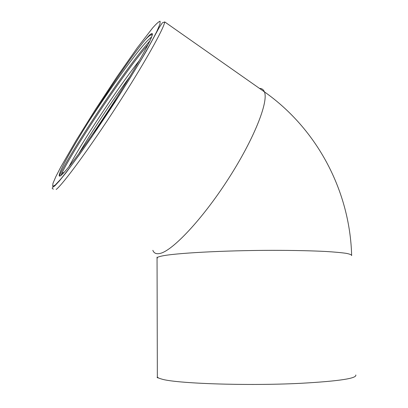 <?xml version="1.0" encoding="UTF-8"?>
<svg xmlns="http://www.w3.org/2000/svg" width="408" height="408" viewBox="0 0 408 408"><rect width="100%" height="100%" fill="white"/><g stroke="black" fill="none" stroke-linecap="round" stroke-linejoin="round"><path stroke-width="0.61" d="M145.325 39.703C148.849 35.542 151.047 33.512 151.924 33.609C155.774 32.798 135.242 69.615 107.651 111.69C92.784 134.237 80.483 151.812 70.747 164.404C64.311 172.548 60.557 176.45 59.486 176.113C56.992 175.364 70.186 151.19 88.47 122.012L88.643 121.737C108.401 89.979 133.742 53.096 145.325 39.703C148.772 36.001 150.945 34.415 151.842 34.955L152.082 35.363M145.967 51.525L145.212 53.02M88.643 121.737C108.987 90.372 134.91 53.861 147.181 40.984L151.572 36.944M68.988 166.617C80.233 145.029 115.847 90.352 139.388 60.471M78.79 153.678C91.341 132.365 111.919 101.067 129.622 76.933M60.848 175.527L61.812 173.374C71.568 152.419 122.885 73.751 148.022 44.707M59.425 176.088C64.087 161.889 124.695 68.498 149.864 40.943M91.443 137.46C99.858 124.027 109.114 110.027 119.213 95.467M157.218 258.366L157.213 257.667C157.646 257.168 159.028 256.658 161.364 256.137C173.834 253.2 223.365 250.41 272.457 250.339C293.26 250.354 310.993 250.731 325.655 251.466C334.376 252.001 341.2 252.623 346.132 253.327C349.911 254.062 351.752 254.832 351.65 255.627C349.988 191.347 317.465 129.203 264.404 91.846C263.486 89.561 261.86 88.419 259.524 88.419M152.837 250.323C153.938 253.2 156.29 254.25 159.895 253.47C172.161 251.119 201.894 219.856 227.863 179.632C253.888 139.429 268.806 101.638 264.404 91.846L164.73 21.915C164.047 28.356 143.805 64.418 116.683 106.284C89.576 148.155 63.439 183.702 56.197 189.49M152.592 27.994L137.165 47.971L117.178 76.505L95.819 108.895L76.051 140.612L60.792 167.05L55.768 176.797L52.953 183.416L52.657 186.359L55.1 185.161L60.374 179.551C65.265 173.624 71.415 165.561 78.821 155.366C94.483 133.472 114.388 103.448 130.891 76.76L142.045 58.267C148.446 47.246 153.398 38.245 156.901 31.263L159.972 24.041L160.114 21.247C158.845 21.497 156.335 23.746 152.592 27.994M157.345 376.1L157.345 377.048C157.789 377.721 159.202 378.384 161.583 379.032C175.205 383.525 247.095 386.075 301.038 383.296C338.9 381.174 357.153 378.4 355.786 374.972M53.509 189.083C51.454 188.7 51.872 187.649 54.764 185.926L59.471 180.831L66.382 172.258L79.591 154.397C90.678 138.674 102.433 121.288 114.867 102.24C126.98 83.263 137.516 66.132 146.477 50.837L159.049 27.815L162.348 22.828L164.73 21.915M157.049 257.122L157.345 377.048C156.83 377.482 157.253 377.798 158.62 377.997M151.842 34.955L151.924 33.609M64.229 172.242L61.812 173.374"/></g></svg>
